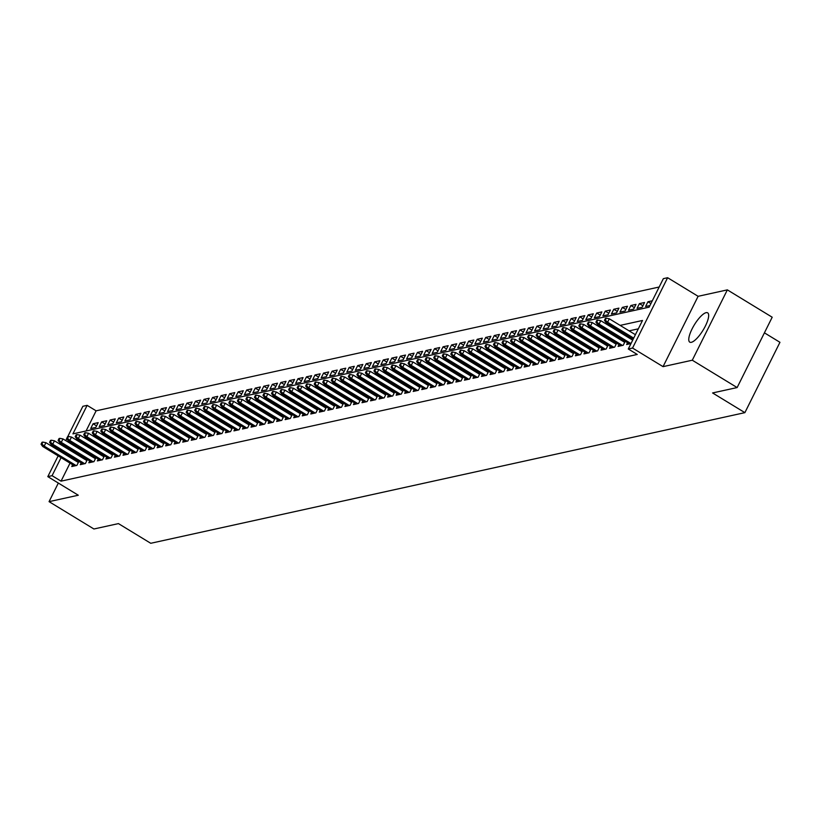 <?xml version="1.0" encoding="UTF-8"?>
<svg xmlns="http://www.w3.org/2000/svg" width="821" height="821" viewBox="0 0 821 821"><rect width="100%" height="100%" fill="white"/><g stroke="black" fill="none" stroke-linecap="round" stroke-linejoin="round"><path stroke-width="1.23" d="M706.111 312.657A17.169 5.121 -58.6 0 0 693.15 326.881A17.169 5.121 -58.6 0 0 689.784 342.152A17.169 5.121 -58.6 0 0 691.333 342.316A17.169 5.121 -58.6 0 0 704.295 328.092A17.169 5.121 -58.6 0 0 707.661 312.832A17.169 5.121 -58.6 0 0 706.111 312.657M67.743 436.628L82.87 406.292L87.139 405.358L72.925 433.868L649.134 307.167L663.347 278.658L667.617 277.714L632.55 348.053L628.281 348.987L642.494 320.477L620.132 325.393M698.117 296.309L663.05 366.648L692.288 360.214L737.135 387.563L772.202 317.224L727.355 289.875L698.117 296.309L667.617 277.714M764.413 332.833L779.95 342.306L744.883 412.645L150.746 543.286L118.45 523.603L93.912 528.991L49.065 501.652L78.293 495.227L47.803 476.632L58.147 455.881M659.181 287.011L96.108 410.828L87.139 405.358M692.288 360.214L727.355 289.875M58.332 483.056L49.065 501.652M627.521 342.716L626.628 344.522L630.99 343.568M618.983 344.594L618.09 346.4L623.211 345.272L625.192 341.3M610.455 346.472L609.551 348.278L614.672 347.15L616.653 343.178M601.916 348.35L601.013 350.157L606.134 349.028L608.115 345.056M593.378 350.228L592.475 352.035L597.596 350.906L599.587 346.924M584.839 352.106L583.936 353.913L589.068 352.784L591.048 348.802M576.301 353.984L575.408 355.791L580.529 354.662L582.51 350.68M567.773 355.862L566.87 357.669L571.991 356.54L573.971 352.558M559.234 357.73L558.331 359.536L563.452 358.418L565.433 354.436M550.696 359.608L549.793 361.414L554.914 360.296L556.905 356.314M542.158 361.486L541.255 363.293L546.375 362.174L548.366 358.192M533.619 363.364L532.726 365.171L537.847 364.042L539.828 360.07M525.081 365.242L524.188 367.049L529.309 365.92L531.29 361.948M516.553 367.12L515.65 368.927L520.771 367.798L522.751 363.826M508.014 368.998L507.111 370.805L512.232 369.676L514.213 365.704M499.476 370.876L498.573 372.683L503.694 371.554L505.685 367.572M490.937 372.755L490.045 374.561L495.166 373.432L497.146 369.45M482.399 374.633L481.506 376.439L486.627 375.31L488.608 371.328M473.871 376.511L472.968 378.317L478.089 377.188L480.069 373.206M465.333 378.378L464.429 380.185L469.55 379.066L471.531 375.084M456.794 380.256L455.891 382.063L461.012 380.944L463.003 376.962M448.256 382.134L447.353 383.941L452.484 382.812L454.465 378.84M439.717 384.012L438.825 385.819L443.945 384.69L445.926 380.718M431.189 385.891L430.286 387.697L435.407 386.568L437.388 382.596M422.651 387.769L421.748 389.575L426.869 388.446L428.849 384.474M414.112 389.647L413.209 391.453L418.33 390.324L420.321 386.342M405.574 391.525L404.671 393.331L409.792 392.202L411.783 388.22M397.036 393.403L396.143 395.209L401.264 394.08L403.244 390.098M388.497 395.281L387.604 397.087L392.725 395.958L394.706 391.976M379.969 397.159L379.066 398.955L384.187 397.836L386.168 393.854M371.431 399.027L370.528 400.833L375.649 399.714L377.629 395.732M362.892 400.905L361.989 402.711L367.11 401.592L369.101 397.61M354.354 402.783L353.451 404.589L358.582 403.46L360.563 399.488M345.815 404.661L344.923 406.467L350.044 405.338L352.024 401.366M337.287 406.539L336.384 408.345L341.505 407.216L343.486 403.244M328.749 408.417L327.846 410.223L332.967 409.094L334.947 405.122M320.211 410.295L319.307 412.101L324.428 410.972L326.419 406.99M311.672 412.173L310.769 413.979L315.9 412.85L317.881 408.868M303.134 414.051L302.241 415.857L307.362 414.728L309.343 410.746M294.606 415.929L293.702 417.735L298.823 416.606L300.804 412.624M286.067 417.797L285.164 419.603L290.285 418.484L292.266 414.502M277.529 419.675L276.626 421.481L281.747 420.362L283.738 416.38M268.99 421.553L268.087 423.359L273.208 422.24L275.199 418.258M260.452 423.431L259.559 425.237L264.68 424.108L266.661 420.136M251.914 425.309L251.021 427.115L256.142 425.986L258.122 422.015M243.385 427.187L242.482 428.993L247.603 427.864L249.584 423.893M234.847 429.065L233.944 430.871L239.065 429.742L241.046 425.76M226.309 430.943L225.406 432.749L230.527 431.62L232.517 427.638M217.77 432.821L216.867 434.627L221.998 433.498L223.979 429.516M209.232 434.699L208.339 436.505L213.46 435.376L215.441 431.394M200.704 436.577L199.801 438.373L204.922 437.254L206.902 433.272M192.165 438.445L191.262 440.251L196.383 439.132L198.364 435.151M183.627 440.323L182.724 442.129L187.845 441.01L189.836 437.029M175.089 442.201L174.185 444.007L179.306 442.878L181.297 438.907M166.55 444.079L165.657 445.885L170.778 444.756L172.759 440.785M158.012 445.957L157.119 447.763L162.24 446.634L164.221 442.663M149.484 447.835L148.58 449.641L153.701 448.512L155.682 444.541M140.945 449.713L140.042 451.519L145.163 450.39L147.144 446.408M132.407 451.591L131.504 453.397L136.625 452.268L138.616 448.287M123.868 453.469L122.976 455.275L128.097 454.146L130.077 450.165M115.33 455.347L114.437 457.153L119.558 456.024L121.539 452.043M106.802 457.215L105.899 459.021L111.02 457.902L113 453.921M98.263 459.093L97.36 460.899L102.481 459.781L104.462 455.799M89.725 460.971L88.822 462.777L93.943 461.659L95.934 457.677M81.187 462.849L80.284 464.655L85.415 463.526L87.395 459.555M96.57 425.894L93.081 423.759L98.202 422.63L95.831 427.392L90.71 428.511L93.081 423.759M105.109 424.016L101.609 421.881L106.74 420.763L104.37 425.514L99.249 426.633L101.609 421.881M113.647 422.138L110.147 420.003L115.268 418.884L112.898 423.636L107.777 424.765L110.147 420.003M122.185 420.26L118.686 418.135L123.807 417.006L121.436 421.758L116.315 422.887L118.686 418.135M130.724 418.382L127.224 416.257L132.345 415.128L129.975 419.88L124.854 421.009L127.224 416.257M139.252 416.504L135.763 414.379L140.884 413.25L138.513 418.002L133.392 419.131L135.763 414.379M147.79 414.636L144.301 412.501L149.422 411.372L147.051 416.124L141.93 417.253L144.301 412.501M156.329 412.758L152.829 410.623L157.95 409.494L155.59 414.246L150.459 415.375L152.829 410.623M164.867 410.88L161.368 408.745L166.489 407.616L164.118 412.368L158.997 413.497L161.368 408.745M173.405 409.002L169.906 406.867L175.027 405.738L172.656 410.49L167.535 411.619L169.906 406.867M181.944 407.124L178.444 404.989L183.565 403.86L181.195 408.622L176.074 409.741L178.444 404.989M190.472 405.246L186.983 403.111L192.104 401.992L189.733 406.744L184.612 407.863L186.983 403.111M199.01 403.368L195.511 401.233L200.632 400.114L198.272 404.866L193.151 405.985L195.511 401.233M207.549 401.49L204.049 399.355L209.17 398.236L206.8 402.988L201.679 404.117L204.049 399.355M216.087 399.611L212.588 397.487L217.709 396.358L215.338 401.11L210.217 402.239L212.588 397.487M224.626 397.733L221.126 395.609L226.247 394.48L223.876 399.232L218.755 400.361L221.126 395.609M233.154 395.855L229.664 393.731L234.785 392.602L232.415 397.354L227.294 398.483L229.664 393.731M241.692 393.988L238.193 391.853L243.324 390.724L240.953 395.476L235.832 396.605L238.193 391.853M250.231 392.11L246.731 389.975L251.852 388.846L249.481 393.598L244.36 394.727L246.731 389.975M258.769 390.232L255.269 388.097L260.39 386.968L258.02 391.72L252.899 392.849L255.269 388.097M267.307 388.354L263.808 386.219L268.929 385.09L266.558 389.842L261.437 390.97L263.808 386.219M275.846 386.475L272.346 384.341L277.467 383.212L275.097 387.974L269.976 389.092L272.346 384.341M284.374 384.597L280.885 382.463L286.006 381.344L283.635 386.096L278.514 387.214L280.885 382.463M292.912 382.719L289.413 380.585L294.534 379.466L292.173 384.218L287.042 385.336L289.413 380.585M301.451 380.841L297.951 378.707L303.072 377.588L300.702 382.34L295.581 383.469L297.951 378.707M309.989 378.963L306.49 376.839L311.611 375.71L309.24 380.462L304.119 381.591L306.49 376.839M318.527 377.085L315.028 374.961L320.149 373.832L317.778 378.584L312.657 379.713L315.028 374.961M327.056 375.218L323.566 373.083L328.687 371.954L326.317 376.706L321.196 377.834L323.566 373.083M335.594 373.339L332.095 371.205L337.226 370.076L334.855 374.828L329.734 375.956L332.095 371.205M344.132 371.461L340.633 369.327L345.754 368.198L343.383 372.95L338.262 374.078L340.633 369.327M352.671 369.583L349.171 367.449L354.292 366.32L351.922 371.071L346.801 372.2L349.171 367.449M361.209 367.705L357.71 365.571L362.831 364.442L360.46 369.193L355.339 370.322L357.71 365.571M369.737 365.827L366.248 363.693L371.369 362.564L368.998 367.326L363.877 368.444L366.248 363.693M378.276 363.949L374.787 361.815L379.907 360.696L377.537 365.448L372.416 366.566L374.787 361.815M386.814 362.071L383.315 359.937L388.436 358.818L386.075 363.57L380.944 364.698L383.315 359.937M395.353 360.193L391.853 358.069L396.974 356.94L394.603 361.692L389.482 362.82L391.853 358.069M403.891 358.315L400.391 356.191L405.512 355.062L403.142 359.814L398.021 360.942L400.391 356.191M412.429 356.437L408.93 354.313L414.051 353.184L411.68 357.935L406.559 359.064L408.93 354.313M420.957 354.569L417.468 352.435L422.589 351.306L420.219 356.057L415.098 357.186L417.468 352.435M429.496 352.691L425.996 350.557L431.117 349.428L428.757 354.179L423.626 355.308L425.996 350.557M438.034 350.813L434.535 348.679L439.656 347.55L437.285 352.301L432.164 353.43L434.535 348.679M446.573 348.935L443.073 346.801L448.194 345.672L445.824 350.423L440.703 351.552L443.073 346.801M455.111 347.057L451.612 344.923L456.733 343.794L454.362 348.556L449.241 349.674L451.612 344.923M463.639 345.179L460.15 343.045L465.271 341.926L462.9 346.678L457.779 347.796L460.15 343.045M472.178 343.301L468.678 341.167L473.809 340.048L471.439 344.799L466.318 345.918L468.678 341.167M480.716 341.423L477.217 339.289L482.338 338.17L479.967 342.921L474.846 344.05L477.217 339.289M489.254 339.545L485.755 337.421L490.876 336.292L488.505 341.043L483.384 342.172L485.755 337.421M497.793 337.667L494.293 335.543L499.414 334.414L497.044 339.165L491.923 340.294L494.293 335.543M506.321 335.799L502.832 333.665L507.953 332.536L505.582 337.287L500.461 338.416L502.832 333.665M514.859 333.921L511.37 331.787L516.491 330.658L514.12 335.409L508.999 336.538L511.37 331.787M523.398 332.043L519.898 329.909L525.019 328.78L522.659 333.531L517.528 334.66L519.898 329.909M531.936 330.165L528.437 328.031L533.558 326.902L531.187 331.653L526.066 332.782L528.437 328.031M540.475 328.287L536.975 326.153L542.096 325.024L539.725 329.775L534.604 330.904L536.975 326.153M549.013 326.409L545.513 324.274L550.634 323.146L548.264 327.907L543.143 329.026L545.513 324.274M557.541 324.531L554.052 322.396L559.173 321.278L556.802 326.029L551.681 327.148L554.052 322.396M566.08 322.653L562.58 320.518L567.701 319.4L565.341 324.151L560.22 325.27L562.58 320.518M574.618 320.775L571.118 318.64L576.239 317.522L573.869 322.273L568.748 323.402L571.118 318.64M583.156 318.897L579.657 316.773L584.778 315.644L582.407 320.395L577.286 321.524L579.657 316.773M591.695 317.019L588.195 314.895L593.316 313.766L590.946 318.517L585.825 319.646L588.195 314.895M600.223 315.151L596.734 313.017L601.855 311.888L599.484 316.639L594.363 317.768L596.734 313.017M608.761 313.273L605.262 311.138L610.393 310.01L608.022 314.761L602.901 315.89L605.262 311.138M617.3 311.395L613.8 309.26L618.921 308.132L616.55 312.883L611.429 314.012L613.8 309.26M625.838 309.517L622.339 307.382L627.46 306.254L625.089 311.005L619.968 312.134L622.339 307.382M634.376 307.639L630.877 305.504L635.998 304.375L633.627 309.137L628.506 310.256L630.877 305.504M642.915 305.761L639.415 303.626L644.536 302.508L642.166 307.259L637.045 308.378L639.415 303.626M650.93 303.565L647.954 301.748L652.315 300.794M96.108 410.828L86.061 430.984M647.954 301.748L645.583 306.5L649.945 305.545M70.031 463.126L61.041 481.157L637.25 354.456L628.281 348.987M638.328 328.831L629.102 330.863M622.185 332.382L620.563 332.741M613.646 334.26L612.025 334.619M605.108 336.138L603.486 336.497M596.58 338.016L594.958 338.375M588.041 339.894L586.42 340.243M579.503 341.772L577.881 342.121M570.964 343.65L569.343 343.999M562.426 345.518L560.805 345.877M553.898 347.396L552.276 347.755M545.36 349.274L543.738 349.633M536.821 351.152L535.2 351.511M528.283 353.03L526.661 353.389M519.744 354.908L518.123 355.267M511.216 356.786L509.595 357.145M502.678 358.664L501.056 359.013M494.139 360.542L492.518 360.891M485.601 362.42L483.98 362.769M477.063 364.288L475.441 364.647M468.524 366.166L466.903 366.525M459.996 368.044L458.375 368.403M451.458 369.922L449.836 370.281M442.919 371.8L441.298 372.159M434.381 373.678L432.759 374.037M425.842 375.556L424.221 375.915M417.314 377.434L415.693 377.793M408.776 379.312L407.154 379.661M400.238 381.19L398.616 381.539M391.699 383.068L390.078 383.417M383.161 384.936L381.539 385.295M374.622 386.814L373.011 387.173M366.094 388.692L364.473 389.051M357.556 390.57L355.934 390.929M349.017 392.448L347.396 392.807M340.479 394.326L338.857 394.685M331.941 396.204L330.319 396.564M323.412 398.082L321.791 398.442M314.874 399.96L313.253 400.309M306.336 401.838L304.714 402.187M297.797 403.716L296.176 404.065M289.259 405.584L287.637 405.943M280.731 407.462L279.109 407.821M272.192 409.34L270.571 409.7M263.654 411.218L262.032 411.578M255.115 413.096L253.494 413.456M246.577 414.974L244.956 415.334M238.039 416.852L236.417 417.212M229.511 418.731L227.889 419.079M220.972 420.609L219.351 420.957M212.434 422.487L210.812 422.836M203.895 424.354L202.274 424.714M195.357 426.232L193.735 426.592M186.829 428.11L185.207 428.47M178.29 429.988L176.669 430.348M169.752 431.867L168.131 432.226M161.214 433.745L159.592 434.104M152.675 435.623L151.054 435.982M144.147 437.501L142.526 437.86M135.609 439.379L133.987 439.728M127.07 441.257L125.449 441.606M118.532 443.135L116.91 443.484M109.993 445.003L108.372 445.362M101.455 446.881L99.834 447.24M92.927 448.759L91.305 449.118M84.389 450.637L82.767 450.996M75.85 452.515L74.927 453.295M72.741 457.697L72.217 458.734M72.648 464.727L71.755 466.533L76.876 465.404L78.857 461.433M78.026 460.92L76.404 461.279M86.564 459.042L84.943 459.401M95.103 457.174L93.481 457.523M103.631 455.296L102.009 455.645M112.169 453.418L110.548 453.767M120.708 451.54L119.086 451.899M129.246 449.662L127.624 450.021M137.784 447.784L136.163 448.143M146.312 445.906L144.701 446.265M154.851 444.028L153.229 444.387M163.389 442.15L161.768 442.509M171.928 440.272L170.306 440.631M180.466 438.393L178.845 438.753M189.004 436.526L187.383 436.875M197.533 434.648L195.911 434.997M206.071 432.77L204.45 433.119M214.609 430.892L212.988 431.251M223.148 429.014L221.526 429.373M231.686 427.136L230.065 427.495M240.214 425.257L238.593 425.617M248.753 423.379L247.131 423.739M257.291 421.501L255.67 421.861M265.83 419.623L264.208 419.983M274.368 417.745L272.746 418.105M282.906 415.878L281.285 416.226M291.434 414L289.813 414.348M299.973 412.121L298.351 412.481M308.511 410.243L306.89 410.603M317.05 408.365L315.428 408.725M325.588 406.487L323.967 406.847M334.116 404.609L332.495 404.969M342.655 402.731L341.033 403.09M351.193 400.853L349.572 401.212M359.731 398.975L358.11 399.334M368.27 397.107L366.648 397.456M376.798 395.229L375.176 395.578M385.336 393.351L383.715 393.7M393.875 391.473L392.253 391.833M402.413 389.595L400.792 389.954M410.952 387.717L409.33 388.076M419.49 385.839L417.868 386.198M428.018 383.961L426.397 384.32M436.556 382.083L434.935 382.442M445.095 380.205L443.473 380.564M453.633 378.327L452.012 378.686M462.172 376.459L460.55 376.808M470.7 374.581L469.078 374.93M479.238 372.703L477.617 373.052M487.777 370.825L486.155 371.184M496.315 368.947L494.694 369.306M504.853 367.069L503.232 367.428M513.382 365.191L511.77 365.55M521.92 363.313L520.298 363.672M530.458 361.435L528.837 361.794M538.997 359.557L537.375 359.916M547.535 357.689L545.914 358.038M556.074 355.811L554.452 356.16M564.602 353.933L562.98 354.282M573.14 352.055L571.519 352.414M581.678 350.177L580.057 350.536M590.217 348.299L588.595 348.658M598.755 346.421L597.134 346.78M607.283 344.543L605.662 344.902M615.822 342.665L614.2 343.024M624.36 340.787L622.739 341.146M632.899 338.909L631.277 339.268M663.05 366.648L632.55 348.053M61.041 481.157L52.072 475.687L47.803 476.632M737.135 387.563L712.587 392.951L744.883 412.645M60.333 451.488L60.857 450.452M63.043 446.049L63.556 445.023M65.752 440.62L66.737 438.66M66.881 447.045L65.957 447.835M63.771 452.227L63.248 453.264M61.062 457.656L52.072 475.687M613.215 326.912L611.594 327.271M604.677 328.79L603.055 329.149M596.138 330.668L594.517 331.027M587.61 332.546L585.989 332.905M579.072 334.424L577.45 334.783M570.533 336.302L568.912 336.651M561.995 338.18L560.374 338.529M553.457 340.058L551.835 340.407M544.928 341.926L543.307 342.285M536.39 343.804L534.769 344.163M527.852 345.682L526.23 346.041M519.313 347.56L517.692 347.919M510.775 349.438L509.153 349.797M502.236 351.316L500.625 351.675M493.708 353.194L492.087 353.553M485.17 355.072L483.548 355.431M476.632 356.95L475.01 357.299M468.093 358.828L466.472 359.177M459.555 360.706L457.933 361.055M451.027 362.574L449.405 362.933M442.488 364.452L440.867 364.811M433.95 366.33L432.328 366.689M425.411 368.208L423.79 368.567M416.873 370.086L415.252 370.445M408.345 371.964L406.723 372.324M399.806 373.842L398.185 374.202M391.268 375.72L389.647 376.08M382.73 377.598L381.108 377.947M374.191 379.476L372.57 379.825M365.653 381.344L364.031 381.703M357.125 383.222L355.503 383.581M348.586 385.1L346.965 385.46M340.048 386.978L338.426 387.338M331.51 388.856L329.888 389.216M322.971 390.734L321.35 391.094M314.443 392.612L312.822 392.972M305.905 394.49L304.283 394.85M297.366 396.369L295.745 396.717M288.828 398.247L287.206 398.596M280.289 400.125L278.668 400.474M271.761 401.992L270.14 402.352M263.223 403.87L261.601 404.23M254.684 405.748L253.063 406.108M246.146 407.627L244.525 407.986M237.608 409.505L235.986 409.864M229.069 411.383L227.448 411.742M220.541 413.261L218.92 413.62M212.003 415.139L210.381 415.498M203.464 417.017L201.843 417.366M194.926 418.895L193.304 419.244M186.388 420.773L184.766 421.122M177.859 422.641L176.238 423M169.321 424.519L167.7 424.878M160.783 426.397L159.161 426.756M152.244 428.275L150.623 428.634M143.706 430.153L142.084 430.512M135.167 432.031L133.556 432.39M126.639 433.909L125.018 434.268M118.101 435.787L116.479 436.136M109.562 437.665L107.941 438.014M101.024 439.543L99.403 439.892M92.486 441.411L90.864 441.77M83.958 443.289L82.336 443.648M75.419 445.167L73.798 445.526M75.255 452.648L66.285 447.178M78.344 462.459L45.904 442.683L44.201 446.111L76.127 465.569M41.902 443.997L42.856 442.098L41.994 442.283L41.05 444.192L41.902 443.997L44.201 446.111L42.661 446.439L74.588 465.907M45.904 442.683L42.856 442.098M41.05 444.192L42.661 446.439M86.882 460.581L54.443 440.805L52.739 444.233L84.666 463.691M50.44 442.119L51.384 440.22L50.533 440.405L49.588 442.314L50.44 442.119L52.739 444.233L51.2 444.572L83.126 464.029M54.443 440.805L51.384 440.22M49.588 442.314L51.2 444.572M95.41 458.703L62.981 438.927L61.267 442.355L93.204 461.823M58.979 440.241L59.923 438.342L59.071 438.527L58.127 440.436L58.979 440.241L61.267 442.355L59.738 442.693L91.665 462.151M62.981 438.927L59.923 438.342M58.127 440.436L59.738 442.693M103.949 456.825L71.509 437.049L69.806 440.477L101.732 459.945M67.517 438.373L68.461 436.464L67.609 436.659L66.655 438.558L67.517 438.373L69.806 440.477L68.266 440.815L100.203 460.283M71.509 437.049L68.461 436.464M66.655 438.558L68.266 440.815M112.487 454.957L80.048 435.171L78.344 438.599L110.271 458.067M76.045 436.495L77 434.586L76.148 434.781L75.193 436.68L76.045 436.495L78.344 438.599L76.805 438.937L108.731 458.405M80.048 435.171L77 434.586M75.193 436.68L76.805 438.937M121.026 453.079L88.586 433.303L86.882 436.721L118.809 456.189M84.584 434.617L85.538 432.708L84.676 432.903L83.732 434.802L84.584 434.617L86.882 436.721L85.343 437.059L117.27 456.527M88.586 433.303L85.538 432.708M83.732 434.802L85.343 437.059M129.564 451.201L97.124 431.425L95.421 434.843L127.347 454.311M93.122 432.739L94.066 430.84L93.214 431.025L92.27 432.924L93.122 432.739L95.421 434.843L93.881 435.181L125.808 454.649M97.124 431.425L94.066 430.84M92.27 432.924L93.881 435.181M138.102 449.323L105.663 429.547L103.949 432.965L135.886 452.433M101.66 430.861L102.604 428.962L101.753 429.147L100.809 431.046L101.66 430.861L103.949 432.965L102.42 433.303L134.346 452.771M105.663 429.547L102.604 428.962M100.809 431.046L102.42 433.303M146.631 447.445L114.201 427.669L112.487 431.087L144.414 450.555M110.199 428.983L111.143 427.084L110.291 427.269L109.347 429.167L110.199 428.983L112.487 431.087L110.958 431.425L142.885 450.893M114.201 427.669L111.143 427.084M109.347 429.167L110.958 431.425M155.169 445.567L122.729 425.791L121.026 429.209L152.952 448.677M118.737 427.105L119.681 425.206L118.829 425.391L117.875 427.289L118.737 427.105L121.026 429.209L119.486 429.547L151.423 449.015M122.729 425.791L119.681 425.206M117.875 427.289L119.486 429.547M163.707 443.689L131.268 423.913L129.564 427.331L161.491 446.798M127.265 425.227L128.22 423.328L127.358 423.513L126.413 425.411L127.265 425.227L129.564 427.331L128.025 427.669L159.951 447.137M131.268 423.913L128.22 423.328M126.413 425.411L128.025 427.669M172.246 441.811L139.806 422.035L138.102 425.463L170.029 444.92M135.804 423.349L136.748 421.45L135.896 421.635L134.952 423.544L135.804 423.349L138.102 425.463L136.563 425.801L168.49 445.259M139.806 422.035L136.748 421.45M134.952 423.544L136.563 425.801M180.784 439.933L148.344 420.157L146.641 423.585L178.568 443.042M144.342 421.471L145.286 419.572L144.434 419.757L143.49 421.666L144.342 421.471L146.641 423.585L145.101 423.923L177.028 443.381M148.344 420.157L145.286 419.572M143.49 421.666L145.101 423.923M189.312 438.055L156.883 418.279L155.169 421.707L187.106 441.175M152.88 419.593L153.825 417.694L152.973 417.889L152.029 419.788L152.88 419.593L155.169 421.707L153.64 422.045L185.567 441.503M156.883 418.279L153.825 417.694M152.029 419.788L153.64 422.045M197.851 436.187L165.411 416.401L163.707 419.829L195.634 439.297M161.419 417.725L162.363 415.816L161.511 416.011L160.557 417.91L161.419 417.725L163.707 419.829L162.168 420.167L194.105 439.635M165.411 416.401L162.363 415.816M160.557 417.91L162.168 420.167M206.389 434.309L173.949 414.533L172.246 417.951L204.172 437.419M169.947 415.847L170.901 413.938L170.05 414.133L169.095 416.031L169.947 415.847L172.246 417.951L170.706 418.289L202.633 437.757M173.949 414.533L170.901 413.938M169.095 416.031L170.706 418.289M214.928 432.431L182.488 412.655L180.784 416.073L212.711 435.541M178.485 413.969L179.44 412.06L178.578 412.255L177.634 414.153L178.485 413.969L180.784 416.073L179.245 416.411L211.171 435.879M182.488 412.655L179.44 412.06M177.634 414.153L179.245 416.411M223.466 430.553L191.026 410.777L189.323 414.195L221.249 433.662M187.024 412.091L187.968 410.192L187.116 410.377L186.172 412.275L187.024 412.091L189.323 414.195L187.783 414.533L219.71 434.001M191.026 410.777L187.968 410.192M186.172 412.275L187.783 414.533M232.004 428.675L199.565 408.899L197.851 412.316L229.788 431.784M195.562 410.213L196.506 408.314L195.655 408.499L194.71 410.397L195.562 410.213L197.851 412.316L196.322 412.655L228.248 432.123M199.565 408.899L196.506 408.314M194.71 410.397L196.322 412.655M240.532 426.797L208.093 407.021L206.389 410.438L238.316 429.906M204.101 408.335L205.045 406.436L204.193 406.621L203.239 408.519L204.101 408.335L206.389 410.438L204.85 410.777L236.787 430.245M208.093 407.021L205.045 406.436M203.239 408.519L204.85 410.777M249.071 424.919L216.631 405.143L214.928 408.56L246.854 428.028M212.629 406.457L213.583 404.558L212.731 404.743L211.777 406.641L212.629 406.457L214.928 408.56L213.388 408.899L245.315 428.367M216.631 405.143L213.583 404.558M211.777 406.641L213.388 408.899M257.609 423.041L225.17 403.265L223.466 406.693L255.393 426.15M221.167 404.579L222.122 402.68L221.26 402.865L220.315 404.763L221.167 404.579L223.466 406.693L221.927 407.021L253.853 426.489M225.17 403.265L222.122 402.68M220.315 404.763L221.927 407.021M266.148 421.163L233.708 401.387L232.004 404.815L263.931 424.272M229.706 402.701L230.65 400.802L229.798 400.987L228.854 402.895L229.706 402.701L232.004 404.815L230.465 405.153L262.392 424.611M233.708 401.387L230.65 400.802M228.854 402.895L230.465 405.153M274.686 419.285L242.246 399.509L240.532 402.937L272.469 422.405M238.244 400.822L239.188 398.924L238.336 399.109L237.392 401.017L238.244 400.822L240.532 402.937L239.003 403.275L270.93 422.733M242.246 399.509L239.188 398.924M237.392 401.017L239.003 403.275M283.214 417.407L250.785 397.631L249.071 401.059L280.998 420.526M246.782 398.944L247.726 397.046L246.875 397.241L245.931 399.139L246.782 398.944L249.071 401.059L247.542 401.397L279.468 420.865M250.785 397.631L247.726 397.046M245.931 399.139L247.542 401.397M291.753 415.539L259.313 395.753L257.609 399.18L289.536 418.648M255.321 397.077L256.265 395.168L255.413 395.363L254.459 397.261L255.321 397.077L257.609 399.18L256.07 399.519L288.007 418.987M259.313 395.753L256.265 395.168M254.459 397.261L256.07 399.519M300.291 413.661L267.851 393.885L266.148 397.302L298.074 416.77M263.849 395.199L264.803 393.29L263.952 393.485L262.997 395.383L263.849 395.199L266.148 397.302L264.608 397.641L296.535 417.109M267.851 393.885L264.803 393.29M262.997 395.383L264.608 397.641M308.829 411.783L276.39 392.007L274.686 395.424L306.613 414.892M272.387 393.321L273.342 391.422L272.48 391.607L271.535 393.505L272.387 393.321L274.686 395.424L273.147 395.763L305.073 415.231M276.39 392.007L273.342 391.422M271.535 393.505L273.147 395.763M317.368 409.905L284.928 390.129L283.224 393.546L315.151 413.014M280.926 391.443L281.87 389.544L281.018 389.729L280.074 391.627L280.926 391.443L283.224 393.546L281.685 393.885L313.612 413.353M284.928 390.129L281.87 389.544M280.074 391.627L281.685 393.885M325.896 408.027L293.466 388.251L291.753 391.668L323.69 411.136M289.464 389.565L290.408 387.666L289.556 387.851L288.612 389.749L289.464 389.565L291.753 391.668L290.224 392.007L322.15 411.475M293.466 388.251L290.408 387.666M288.612 389.749L290.224 392.007M334.434 406.149L301.995 386.373L300.291 389.79L332.218 409.258M298.002 387.686L298.947 385.788L298.095 385.973L297.14 387.871L298.002 387.686L300.291 389.79L298.752 390.129L330.689 409.597M301.995 386.373L298.947 385.788M297.14 387.871L298.752 390.129M342.973 404.271L310.533 384.495L308.829 387.912L340.756 407.38M306.531 385.808L307.485 383.91L306.633 384.095L305.679 385.993L306.531 385.808L308.829 387.912L307.29 388.251L339.217 407.719M310.533 384.495L307.485 383.91M305.679 385.993L307.29 388.251M351.511 402.393L319.071 382.617L317.368 386.044L349.294 405.502M315.069 383.93L316.023 382.032L315.161 382.217L314.217 384.125L315.069 383.93L317.368 386.044L315.828 386.373L347.755 405.841M319.071 382.617L316.023 382.032M314.217 384.125L315.828 386.373M360.05 400.515L327.61 380.739L325.906 384.166L357.833 403.624M323.607 382.052L324.552 380.154L323.7 380.339L322.756 382.247L323.607 382.052L325.906 384.166L324.367 384.505L356.293 403.963M327.61 380.739L324.552 380.154M322.756 382.247L324.367 384.505M368.588 398.637L336.148 378.861L334.434 382.288L366.371 401.756M332.146 380.174L333.09 378.276L332.238 378.46L331.294 380.369L332.146 380.174L334.434 382.288L332.905 382.627L364.832 402.085M336.148 378.861L333.09 378.276M331.294 380.369L332.905 382.627M377.116 396.759L344.676 376.983L342.973 380.41L374.899 399.878M340.684 378.307L341.628 376.398L340.777 376.593L339.822 378.491L340.684 378.307L342.973 380.41L341.444 380.749L373.37 400.217M344.676 376.983L341.628 376.398M339.822 378.491L341.444 380.749M385.654 394.891L353.215 375.115L351.511 378.532L383.438 398M349.212 376.429L350.167 374.52L349.315 374.715L348.361 376.613L349.212 376.429L351.511 378.532L349.972 378.871L381.909 398.339M353.215 375.115L350.167 374.52M348.361 376.613L349.972 378.871M394.193 393.013L361.753 373.237L360.05 376.654L391.976 396.122M357.751 374.55L358.705 372.642L357.843 372.837L356.899 374.735L357.751 374.55L360.05 376.654L358.51 376.993L390.437 396.461M361.753 373.237L358.705 372.642M356.899 374.735L358.51 376.993M402.731 391.135L370.292 371.359L368.588 374.776L400.515 394.244M366.289 372.672L367.233 370.774L366.382 370.959L365.437 372.857L366.289 372.672L368.588 374.776L367.049 375.115L398.975 394.583M370.292 371.359L367.233 370.774M365.437 372.857L367.049 375.115M411.27 389.257L378.83 369.481L377.126 372.898L409.053 392.366M374.828 370.794L375.772 368.896L374.92 369.081L373.976 370.979L374.828 370.794L377.126 372.898L375.587 373.237L407.514 392.705M378.83 369.481L375.772 368.896M373.976 370.979L375.587 373.237M419.798 387.379L387.368 367.603L385.654 371.02L417.581 390.488M383.366 368.916L384.31 367.018L383.458 367.203L382.514 369.101L383.366 368.916L385.654 371.02L384.125 371.359L416.052 390.827M387.368 367.603L384.31 367.018M382.514 369.101L384.125 371.359M428.336 385.501L395.896 365.725L394.193 369.142L426.12 388.61M391.904 367.038L392.849 365.14L391.997 365.324L391.042 367.223L391.904 367.038L394.193 369.142L392.654 369.481L424.59 388.949M395.896 365.725L392.849 365.14M391.042 367.223L392.654 369.481M436.875 383.623L404.435 363.847L402.731 367.274L434.658 386.732M400.432 365.16L401.387 363.262L400.535 363.446L399.581 365.345L400.432 365.16L402.731 367.274L401.192 367.603L433.119 387.071M404.435 363.847L401.387 363.262M399.581 365.345L401.192 367.603M445.413 381.744L412.973 361.969L411.27 365.396L443.196 384.854M408.971 363.282L409.925 361.384L409.063 361.568L408.119 363.477L408.971 363.282L411.27 365.396L409.73 365.735L441.657 385.193M412.973 361.969L409.925 361.384M408.119 363.477L409.73 365.735M453.951 379.866L421.512 360.091L419.808 363.518L451.735 382.976M417.509 361.404L418.453 359.506L417.602 359.69L416.658 361.599L417.509 361.404L419.808 363.518L418.269 363.857L450.195 383.315M421.512 360.091L418.453 359.506M416.658 361.599L418.269 363.857M462.48 377.988L430.05 358.213L428.336 361.64L460.273 381.108M426.048 359.526L426.992 357.628L426.14 357.823L425.196 359.721L426.048 359.526L428.336 361.64L426.807 361.979L458.734 381.447M430.05 358.213L426.992 357.628M425.196 359.721L426.807 361.979M471.018 376.121L438.578 356.335L436.875 359.762L468.801 379.23M434.586 357.658L435.53 355.75L434.678 355.945L433.724 357.843L434.586 357.658L436.875 359.762L435.335 360.101L467.272 379.569M438.578 356.335L435.53 355.75M433.724 357.843L435.335 360.101M479.556 374.243L447.117 354.467L445.413 357.884L477.34 377.352M443.114 355.78L444.069 353.872L443.217 354.067L442.262 355.965L443.114 355.78L445.413 357.884L443.874 358.223L475.8 377.691M447.117 354.467L444.069 353.872M442.262 355.965L443.874 358.223M488.095 372.365L455.655 352.589L453.951 356.006L485.878 375.474M451.653 353.902L452.607 352.004L451.745 352.188L450.801 354.087L451.653 353.902L453.951 356.006L452.412 356.345L484.339 375.813M455.655 352.589L452.607 352.004M450.801 354.087L452.412 356.345M496.633 370.487L464.193 350.711L462.49 354.128L494.416 373.596M460.191 352.024L461.135 350.126L460.283 350.31L459.339 352.209L460.191 352.024L462.49 354.128L460.95 354.467L492.877 373.935M464.193 350.711L461.135 350.126M459.339 352.209L460.95 354.467M505.172 368.608L472.732 348.833L471.018 352.25L502.955 371.718M468.729 350.146L469.674 348.248L468.822 348.432L467.878 350.331L468.729 350.146L471.018 352.25L469.489 352.589L501.415 372.057M472.732 348.833L469.674 348.248M467.878 350.331L469.489 352.589M513.7 366.73L481.27 346.955L479.556 350.372L511.483 369.84M477.268 348.268L478.212 346.37L477.36 346.554L476.416 348.453L477.268 348.268L479.556 350.372L478.027 350.711L509.954 370.179M481.27 346.955L478.212 346.37M476.416 348.453L478.027 350.711M522.238 364.852L489.798 345.077L488.095 348.494L520.021 367.962M485.806 346.39L486.75 344.492L485.899 344.676L484.944 346.575L485.806 346.39L488.095 348.494L486.555 348.833L518.492 368.301M489.798 345.077L486.75 344.492M484.944 346.575L486.555 348.833M530.777 362.974L498.337 343.199L496.633 346.626L528.56 366.084M494.334 344.512L495.289 342.614L494.427 342.798L493.483 344.707L494.334 344.512L496.633 346.626L495.094 346.955L527.02 366.423M498.337 343.199L495.289 342.614M493.483 344.707L495.094 346.955M539.315 361.096L506.875 341.32L505.172 344.748L537.098 364.206M502.873 342.634L503.817 340.736L502.965 340.92L502.021 342.829L502.873 342.634L505.172 344.748L503.632 345.087L535.559 364.545M506.875 341.32L503.817 340.736M502.021 342.829L503.632 345.087M547.853 359.218L515.414 339.442L513.71 342.87L545.637 362.338M511.411 340.756L512.355 338.857L511.504 339.042L510.559 340.951L511.411 340.756L513.71 342.87L512.171 343.209L544.097 362.666M515.414 339.442L512.355 338.857M510.559 340.951L512.171 343.209M556.381 357.34L523.952 337.564L522.238 340.992L554.175 360.46M519.95 338.888L520.894 336.979L520.042 337.174L519.098 339.073L519.95 338.888L522.238 340.992L520.709 341.331L552.636 360.799M523.952 337.564L520.894 336.979M519.098 339.073L520.709 341.331M564.92 355.472L532.48 335.686L530.777 339.114L562.703 358.582M528.488 337.01L529.432 335.101L528.58 335.296L527.626 337.195L528.488 337.01L530.777 339.114L529.237 339.453L561.174 358.921M532.48 335.686L529.432 335.101M527.626 337.195L529.237 339.453M573.458 353.594L541.018 333.819L539.315 337.236L571.242 356.704M537.016 335.132L537.971 333.223L537.119 333.418L536.164 335.317L537.016 335.132L539.315 337.236L537.776 337.575L569.702 357.043M541.018 333.819L537.971 333.223M536.164 335.317L537.776 337.575M581.997 351.716L549.557 331.941L547.853 335.358L579.78 354.826M545.555 333.254L546.509 331.356L545.647 331.54L544.703 333.439L545.555 333.254L547.853 335.358L546.314 335.697L578.241 355.165M549.557 331.941L546.509 331.356M544.703 333.439L546.314 335.697M590.535 349.838L558.095 330.063L556.392 333.48L588.318 352.948M554.093 331.376L555.037 329.478L554.185 329.662L553.241 331.561L554.093 331.376L556.392 333.48L554.852 333.819L586.779 353.287M558.095 330.063L555.037 329.478M553.241 331.561L554.852 333.819M599.073 347.96L566.634 328.184L564.92 331.602L596.857 351.07M562.631 329.498L563.575 327.6L562.724 327.784L561.78 329.683L562.631 329.498L564.92 331.602L563.391 331.941L595.317 351.409M566.634 328.184L563.575 327.6M561.78 329.683L563.391 331.941M607.602 346.082L575.162 326.306L573.458 329.724L605.385 349.192M571.17 327.62L572.114 325.721L571.262 325.906L570.308 327.805L571.17 327.62L573.458 329.724L571.919 330.063L603.856 349.53M575.162 326.306L572.114 325.721M570.308 327.805L571.919 330.063M616.14 344.204L583.7 324.428L581.997 327.846L613.923 347.314M579.698 325.742L580.652 323.843L579.8 324.028L578.846 325.927L579.698 325.742L581.997 327.846L580.457 328.184L612.384 347.652M583.7 324.428L580.652 323.843M578.846 325.927L580.457 328.184M624.678 342.326L592.239 322.55L590.535 325.978L622.462 345.436M588.236 323.864L589.191 321.965L588.329 322.15L587.384 324.059L588.236 323.864L590.535 325.978L588.996 326.317L620.922 345.774M592.239 322.55L589.191 321.965M587.384 324.059L588.996 326.317M632.693 340.14L600.777 320.672L599.073 324.1L630.99 343.558M596.775 321.986L597.719 320.087L596.867 320.272L595.923 322.181L596.775 321.986L599.073 324.1L597.534 324.439L629.461 343.896M600.777 320.672L597.719 320.087M595.923 322.181L597.534 324.439M635.403 334.701L609.315 318.794L607.602 322.222L633.699 338.129M605.313 320.108L606.257 318.209L605.405 318.394L604.461 320.303L605.313 320.108L607.602 322.222L606.072 322.561L633.207 339.104M609.315 318.794L606.257 318.209M604.461 320.303L606.072 322.561"/></g></svg>
